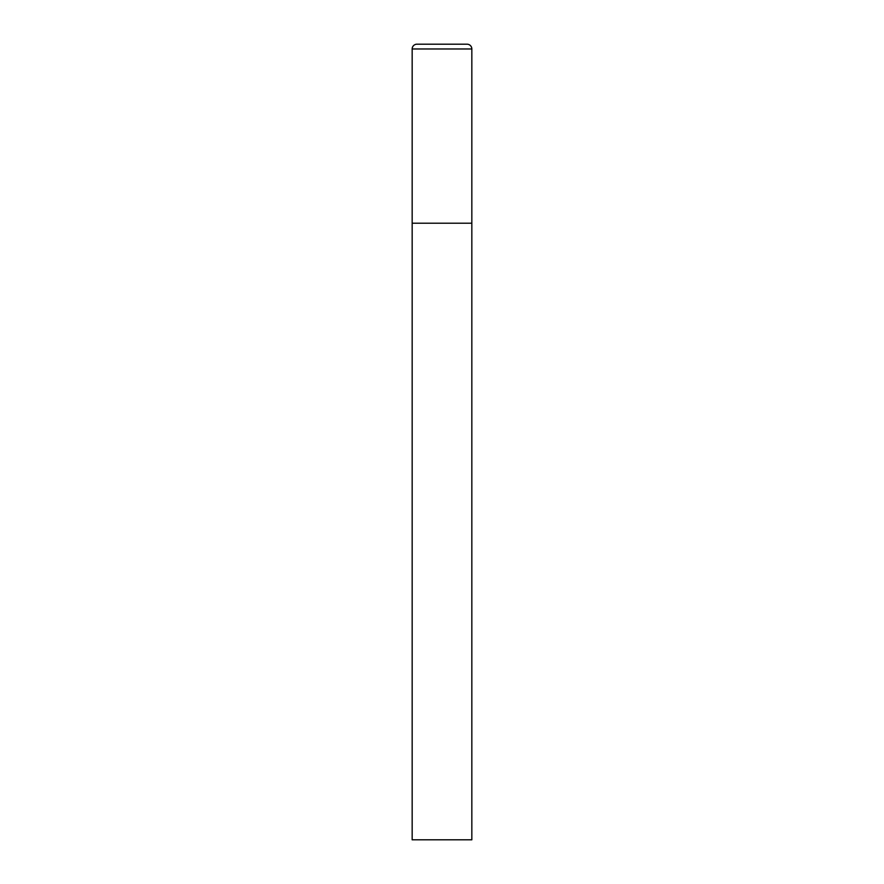 <?xml version="1.0" encoding="UTF-8"?>
<svg xmlns="http://www.w3.org/2000/svg" width="884" height="884" viewBox="0 0 884 884"><rect width="100%" height="100%" fill="white"/><g stroke="black" fill="none" stroke-linecap="round" stroke-linejoin="round"><path stroke-width="1.33" d="M412.165 48.974L412.165 839.8L471.835 839.8L471.835 223.21L412.165 223.21L471.835 223.21L471.835 48.974A4.774 4.774 0 0 0 467.061 44.2L416.939 44.2A4.774 4.774 0 0 0 412.165 48.974L471.835 48.974"/></g></svg>
